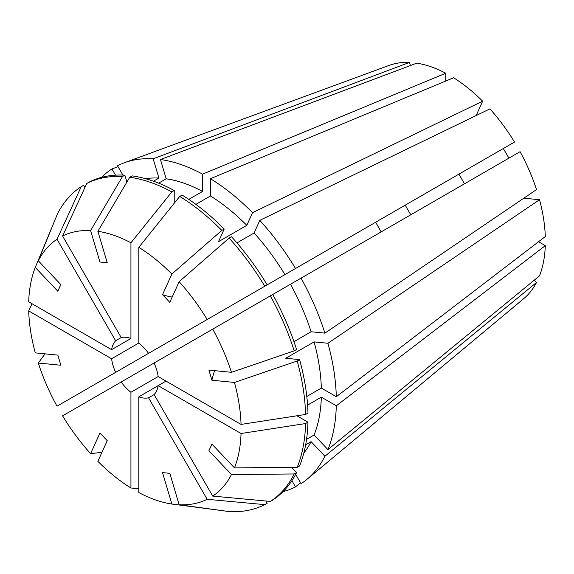 <?xml version="1.0" encoding="UTF-8"?>
<svg xmlns="http://www.w3.org/2000/svg" width="574" height="574" viewBox="0 0 574 574"><rect width="100%" height="100%" fill="white"/><g stroke="black" fill="none" stroke-linecap="round" stroke-linejoin="round"><path stroke-width="0.86" d="M534.286 280.126L536.518 282.48A135.321 78.129 60 0 1 523.746 298.638L306.997 479.312A183.658 106.032 60 0 1 301.063 483.688L295.675 474.354M523.861 198.173L539.531 199.723A135.321 78.129 60 0 1 545.3 236.56L336.299 396.72A183.658 106.032 60 0 0 327.926 343.266L314.1 341.896A162.507 93.82 60 0 1 321.34 388.074L336.299 396.72M307.585 405.101L321.34 397.165L336.299 405.804L545.3 245.65L538.534 241.747M545.3 245.65A135.321 78.129 60 0 1 539.531 275.821L327.926 449.586L314.1 434.992L306.545 439.354M259.807 220.359L489.916 108.873A135.321 78.129 60 0 1 514.512 142.058L295.502 268.503A183.658 106.032 60 0 0 259.807 220.359L254.081 233.015A162.507 93.82 60 0 1 284.919 274.616L295.502 268.503M464.488 183.795L458.92 174.152L503.333 148.515L508.894 158.151M154.119 362.983A33.392 19.279 60 0 1 158.159 376.566L130.937 392.279A33.392 19.279 60 0 1 121.193 381.99L520.08 151.694A135.321 78.129 60 0 1 536.518 189.592L324.913 333.128L311.094 331.758L293.96 341.652M476.155 115.546L482.648 101.203L252.538 212.681L246.806 225.338L218.472 241.697L224.197 229.04L221.815 230.418L171.87 274.02L162.528 294.67A389.567 121.724 136.6 0 0 172.186 297.074M160.455 159.522L166.187 178.794A162.507 93.82 60 0 1 202.565 191.436L202.565 174.159A183.658 106.032 60 0 0 160.455 159.522L416.746 63.154A135.321 78.129 60 0 1 445.761 73.242L445.761 81.049M195.899 204.373L210.428 195.978L210.428 178.701L453.632 77.784A135.321 78.129 60 0 1 482.648 101.203M410.396 65.536L409.47 62.43L153.186 158.797L158.912 178.069L153.48 181.205M122.886 175.07L117.491 165.735A183.658 106.032 60 0 1 124.249 162.786L389.093 65.414A135.321 78.129 60 0 1 409.47 62.43M291.915 480.689L295.502 486.903L300.511 482.734M295.502 486.903A183.658 106.032 60 0 1 283.054 491.645M124.249 162.786A183.658 106.032 60 0 1 153.186 158.797M210.428 178.701A183.658 106.032 60 0 1 252.538 212.681M301.063 278.146A183.658 106.032 60 0 1 324.913 333.128M130.937 392.279L130.937 487.993A150.259 86.753 60 0 1 97.881 461.317L107.223 440.667L99.948 432.99L90.606 453.639A150.259 86.753 60 0 1 62.58 415.834L121.193 381.99M229.091 511.57L179.145 504.754L169.804 473.32L162.528 472.603L171.87 504.037A150.259 86.753 60 0 1 138.808 492.542L138.808 396.821A33.392 19.279 60 0 0 148.551 397.789L207.171 499.308L264.779 504.632A183.651 106.032 60 0 1 229.091 511.57M207.171 499.308A150.259 86.753 60 0 1 179.145 504.754M130.937 487.993L138.808 488.704M54.731 220.567L35.279 267.448L57.831 291.255L60.837 284.596L38.286 260.79A150.259 86.753 60 0 1 57.013 239.236L81.214 186.686L83.596 185.309L84.895 187.554M111.593 349.681A33.392 19.279 60 0 1 115.632 340.762L121.193 337.548A33.392 19.279 60 0 1 130.937 338.517L111.593 349.681L28.7 301.824A150.259 86.753 60 0 1 35.279 267.448M121.193 337.548L62.58 236.022L86.774 183.472A183.651 106.032 60 0 1 122.47 176.541L90.606 230.583L99.948 262.017L107.223 262.734L97.881 231.3A150.259 86.753 60 0 1 130.937 242.795L171.841 191.895L174.231 190.518L174.231 203.268M62.58 236.022A150.259 86.753 60 0 1 90.606 230.583M288.779 272.385L115.632 372.354A33.392 19.279 60 0 1 111.593 358.772L138.808 343.058L138.808 247.337L179.712 196.437A183.651 106.032 60 0 1 221.815 230.418M138.808 247.337A150.259 86.753 60 0 1 171.87 274.02M270.347 295.883A183.651 106.032 60 0 1 294.197 350.865L231.458 372.318L208.907 370.079L211.921 380.218A389.567 121.724 163.4 0 1 214.669 370.653M212.732 329.139A150.259 86.753 60 0 1 231.458 372.318M264.779 504.632L267.168 503.262L265.862 501.009M86.774 183.472L89.164 182.094A183.651 106.032 60 0 1 124.852 175.163L122.47 176.541M179.712 196.437L182.094 195.067A183.651 106.032 60 0 1 224.197 229.04M272.729 294.505A183.651 106.032 60 0 1 296.579 349.487L294.197 350.865M126.904 182.066L124.852 175.163M145.423 178.665A162.507 93.82 60 0 1 158.912 178.069M210.428 195.978A162.507 93.82 60 0 1 246.806 225.338M290.487 284.252A162.507 93.82 60 0 1 311.094 331.758M336.299 405.804A183.658 106.032 60 0 1 327.926 449.586M166.03 381.107L158.159 385.656L241.051 433.514L305.583 423.54A183.651 106.032 60 0 1 297.21 467.322L234.472 467.889L211.921 444.082L208.907 450.741L231.458 474.547A150.259 86.753 60 0 1 212.732 496.101L270.347 501.425L272.729 500.047A183.651 106.032 60 0 0 296.579 472.603L294.197 473.973A183.651 106.032 60 0 1 270.347 501.425M241.051 433.514A150.259 86.753 60 0 1 234.472 467.889M305.583 423.54L307.965 422.163A183.651 106.032 60 0 1 299.592 465.945L297.21 467.322M307.965 422.163L296.923 415.791M321.34 397.165A162.507 93.82 60 0 1 314.1 434.992M111.93 374.492L122.506 368.386A162.507 93.82 60 0 1 122.506 368.379M410.826 214.769A83.481 48.194 60 0 1 405.266 205.133M263.595 286.928L375.633 222.246L381.193 231.882M115.632 372.354L57.013 406.198A150.259 86.753 60 0 1 38.286 363.019L60.837 365.251L57.831 355.119L35.279 352.881A150.259 86.753 60 0 1 28.7 310.914L32.022 303.746M111.593 358.772L28.7 310.914M45.066 353.857L38.286 363.019M101.598 177.352A183.658 106.032 60 0 1 111.93 168.943L118.043 166.69M202.565 174.159L445.761 73.242M539.531 199.723L327.926 343.266M138.808 396.821L158.159 385.656A33.392 19.279 60 0 1 154.119 394.575L148.551 397.789M138.808 343.058A33.392 19.279 60 0 1 148.551 353.347L267.168 284.862A183.651 106.032 60 0 0 231.473 236.718L229.091 238.095A183.651 106.032 60 0 1 264.779 286.239M115.632 340.762L57.013 239.236M130.937 338.517L130.937 242.795M229.091 238.095L179.145 281.698A150.259 86.753 60 0 1 207.171 319.503M179.145 281.698L169.804 302.34L162.528 294.67M297.21 360.996L234.472 382.449A150.259 86.753 60 0 1 241.051 424.423L305.583 414.45L307.965 413.072A183.651 106.032 60 0 0 299.592 359.625L297.21 360.996A183.651 106.032 60 0 1 305.583 414.45M234.472 382.449L211.921 380.218M158.159 376.566L241.051 424.423M222.195 510.63L171.87 504.037M101.935 452.348L90.606 453.639M38.286 260.79L57.364 214.131A183.651 106.032 60 0 1 81.214 186.686M174.231 190.518A183.651 106.032 60 0 0 132.128 175.881L129.738 177.258A183.651 106.032 60 0 1 171.841 191.895M129.738 177.258L97.881 231.3M256.585 290.975L284.919 274.616M314.1 341.896L285.766 358.255L299.592 359.625M166.187 178.794L158.632 183.149M188.81 199.379L202.565 191.436M254.081 233.015L236.947 242.902M306.81 396.469L321.34 388.074M115.51 175.156L111.93 168.943M536.518 282.48L324.913 456.244A183.658 106.032 60 0 1 306.997 479.312M154.119 394.575L212.732 496.101M294.197 473.973L231.458 474.547M291.671 467.423L296.579 472.603M324.913 456.244L311.094 441.65A162.507 93.82 60 0 1 303.833 453.037M311.094 441.65L305.655 444.785"/></g></svg>
